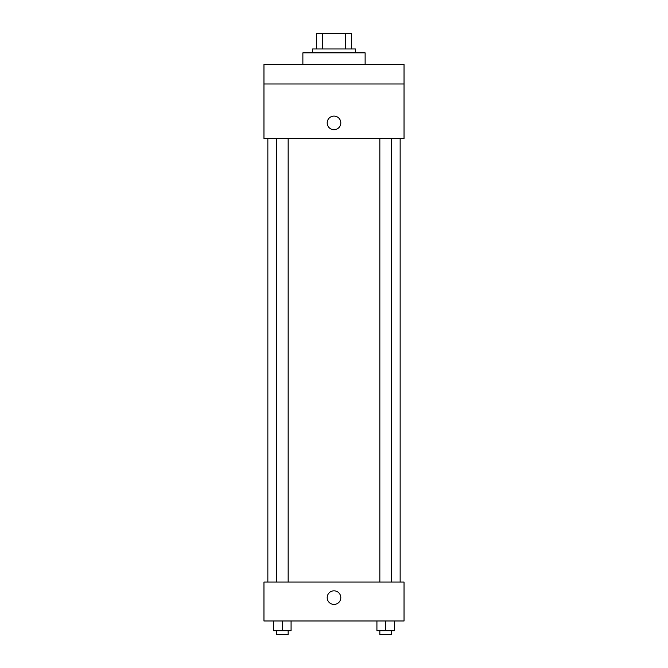 <?xml version="1.0" encoding="UTF-8"?>
<svg xmlns="http://www.w3.org/2000/svg" width="668" height="668" viewBox="0 0 668 668"><rect width="100%" height="100%" fill="white"/><g stroke="black" fill="none" stroke-linecap="round" stroke-linejoin="round"><path stroke-width="1" d="M322.586 48.964L322.586 33.4L316.49 33.4L316.49 48.964L316.49 33.4M322.586 33.4L351.51 33.4L351.51 48.964M345.414 48.964L345.414 33.4M312.599 52.855L312.599 48.964L355.401 48.964L355.401 52.855M365.129 64.529L365.129 52.855L302.871 52.855L302.871 64.529M263.96 64.529L404.04 64.529L404.04 83.984L263.96 83.984L263.96 64.529M404.04 83.984L404.04 138.468L263.96 138.468L263.96 83.984M334 129.709A6.814 6.814 0 0 1 328.105 119.497A6.814 6.814 0 0 1 339.895 119.497A6.814 6.814 0 0 1 334 129.709M263.96 582.07L404.04 582.07L404.04 620.981L263.96 620.981L263.96 582.07M334 604.44A6.814 6.814 0 0 1 328.105 594.228A6.814 6.814 0 0 1 339.895 594.228A6.814 6.814 0 0 1 334 604.44M376.919 620.981L376.919 630.709L394.429 630.709L394.429 620.981L394.429 630.709M385.678 630.709L385.678 620.981M391.515 630.709L391.515 634.6L379.841 634.6L379.841 630.709M273.571 620.981L273.571 630.709L291.081 630.709L291.081 620.981L291.081 630.709M282.322 630.709L282.322 620.981M288.159 630.709L288.159 634.6L276.485 634.6L276.485 630.709M400.149 582.07L400.149 138.468M267.851 582.07L267.851 138.468M379.841 138.468L379.841 582.07M391.515 138.468L391.515 582.07M288.159 582.07L288.159 138.468M276.485 582.07L276.485 138.468"/></g></svg>
